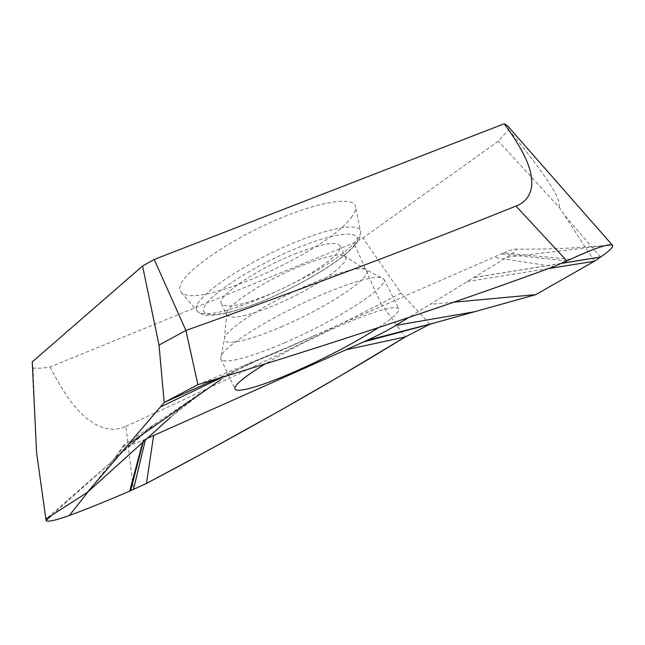 <?xml version="1.0" encoding="UTF-8"?>
<svg xmlns="http://www.w3.org/2000/svg" width="645" height="645" viewBox="0 0 645 645"><rect width="100%" height="100%" fill="white"/><g stroke="black" fill="none" stroke-linecap="round" stroke-linejoin="round"><path stroke-width="0.48" stroke-dasharray="3.23 2.42" d="M32.25 361.893L32.984 368.029C37.483 368.464 43.183 368.118 50.084 367.005L353.839 242.947L362.974 237.989L498.327 141.182L508.703 129.645L507.244 125.533M352.097 216.325C329.78 250.405 197.241 310.253 181.229 292.427C179.608 290.782 179.286 288.492 180.269 285.566C184.365 271.795 225.806 242.278 272.134 221.767C318.469 201.127 354.766 195.798 355.548 207.029C355.855 209.544 354.702 212.648 352.097 216.325M32.984 368.029L36.572 452.54M50.084 367.005C72.361 410.599 86.809 419.363 97.822 425.563C108.247 430.151 117.592 430.409 125.848 426.337L133.475 489.442M143.255 441.922L143.795 439.866L143.255 440.1C129.016 446.163 122.534 447.848 123.792 445.155L220.703 379.639L233.99 371.762L255.356 361.337M570.398 259.322L503.64 252.953L256.25 360.942M143.795 439.866L147.229 438.334M503.64 252.953C508.728 250.76 512.436 249.47 514.766 249.107C518.33 248.946 515.686 251.663 506.825 257.258L408.793 317.453M378.68 327.507C392.958 318.114 399.674 311.849 398.836 308.721C395.28 304.875 375.438 310.632 339.31 325.983C311.866 338.109 287.073 350.807 264.926 364.094M199.394 384.202L306.02 351.13L391.531 323.234L482.396 292.177L553.853 266.611L493.675 257.307M197.894 384.654L282.163 349.622M215.817 379.228L259.854 359.37M204.521 390.515L170.836 417.025L187.679 401.835M156.388 422.854L45.876 519.048M600.559 257.049L564.504 215.277L559.296 207.384L498.327 141.182M508.703 129.645C563.674 197.015 558.933 201.941 559.296 207.384M561.086 263.45L473.672 277.616M561.295 263.353L473.857 277.495M467.262 281.551L548.54 268.562M594.448 261.225L564.504 215.277M429.997 324.193L401.013 293.104L362.974 237.989M401.013 293.104L380.953 303.658L405.318 336.932M125.848 426.337C218.752 383.985 303.795 343.092 380.953 303.666L353.839 242.947M453.669 302.183L430.142 304.343M285.316 342.463C252.066 356.991 223.436 364.877 220.824 359.007L221.267 355.645C225.202 345.115 276.455 313.672 323.467 293.983C353.025 281.728 372.181 276.205 380.937 277.431L383.88 279.132C388.709 287.493 334.287 321.476 285.316 342.463M300.264 266.175C264.845 280.527 227.282 304.996 226.709 313.285L226.855 315.26C231.595 319.686 247.446 316.364 274.399 305.295C310.777 290.242 350.001 264.321 345.615 257.081L344.148 255.759C337.956 253.477 323.33 256.952 300.264 266.175M294.33 254.154C320.968 243.77 336.166 240.956 339.923 245.721C344.535 253.421 305.536 279.632 269.15 294.515C242.189 305.464 226.266 308.552 221.372 303.795C215.922 297.184 255.323 269.723 294.33 254.154M46.093 520.346L37.918 462.328M51.923 515.162L151.261 426.305M51.818 515.234L151.357 426.24M566.882 260.911L501.407 253.928M222.186 377.293L234.006 371.754M605.857 245.495L506.825 257.258M145.367 440.019L145.593 439.06M142.626 442.494L143.255 440.1M88.381 491.442L126.984 442.615M281.099 326.934C327.41 307.447 377.519 274.335 365.328 269.36C358.507 266.974 341.205 271.448 313.414 282.776C270.594 300.457 224.928 329.531 224.476 338.367C222.259 346.905 248.93 340.858 281.099 326.934M354.194 245.294C366.247 230.338 342.173 229.725 298.49 247.478C254.864 265.063 209.044 294.62 204.247 307.181C198.741 320.041 228.902 315.244 265.958 299.643C302.981 284.171 342.761 260.032 354.194 245.294M196.975 305.359C195.919 307.939 196.08 309.914 197.459 311.293C210.867 326.459 335.851 269.61 357.145 239.497C359.628 236.247 360.749 233.555 360.507 231.418C359.934 221.896 326.362 227.951 283.405 247.277C240.456 266.506 201.49 293.257 196.975 305.359M123.792 445.155L114.85 457.966L123.243 450.266L140.118 437.02M313.897 335.779C292.354 346.091 268.07 356.403 241.045 366.715M514.766 249.107C544.025 249.518 574.461 248.293 606.066 245.439M220.824 359.007L235.038 388.967M383.88 279.132L398.836 308.721M344.148 255.759L365.328 269.36L380.937 277.431M221.267 355.645L224.476 338.367L226.709 313.285M339.923 245.721L345.615 257.081M181.229 292.427L197.459 311.293C200.401 313.817 203.876 315.179 207.9 315.373C211.544 315.639 218.381 314.744 228.411 312.68C238.231 310.019 248.656 306.56 259.693 302.303C299.328 286.445 343.487 260.467 356.58 243.238C359.313 240.206 360.619 236.264 360.507 231.418L355.548 207.029M221.372 303.795L226.855 315.26"/><path stroke-width="0.97" d="M561.295 263.353L600.648 256.992C609.807 250.679 613.75 246.761 612.46 245.245L507.252 125.525L504.18 123.784L154.195 259.459L142.561 266.03L32.25 361.893L36.572 452.54L45.876 519.048L87.236 492.474L170.836 417.025M147.229 438.334L153.655 435.472L146.447 483.46L129.701 491.111C106.111 501.278 86.011 509.389 69.402 515.452C54.769 520.668 46.996 522.305 46.093 520.378L46.093 520.378C47.117 522.281 54.889 520.636 69.402 515.452C86.075 509.365 106.175 501.246 129.701 491.111L146.447 483.46C242.181 432.892 328.474 384.049 405.318 336.932L345.97 349.767M153.655 435.472L366.981 340.415C377.583 335.626 387.194 330.627 395.82 325.419L408.793 317.453M264.926 364.094C243.754 377.164 233.788 385.452 235.038 388.967C237.118 393.716 265.401 384.823 298.651 369.948C329.748 355.943 356.419 341.794 378.68 327.507M612.46 245.245L611.404 244.834L605.953 245.471C598.568 247.172 586.716 251.784 570.398 259.322L553.853 266.611C451.024 304.456 332.369 343.809 197.894 384.654L164.209 402.504L197.894 384.654L185.905 330.458M154.195 259.459L185.905 330.466L159.009 345.091L164.209 402.504L215.817 379.228M159.009 345.091L142.561 266.03M87.236 492.474L164.209 402.504L87.236 492.474L45.876 519.048L46.093 520.346L45.876 519.048M185.905 330.466C308.624 286.735 418.637 245.269 515.968 206.053C524.901 202.715 530.134 196.169 531.641 186.421C532.149 175.601 531.158 160.307 504.18 123.784M600.648 256.992C611.194 249.728 614.782 245.681 611.404 244.834C606.631 244.221 592.957 249.051 570.398 259.322L566.882 260.911L515.96 206.053M600.559 257.049L594.448 261.225L600.559 257.049L561.086 263.45M548.54 268.562L594.448 261.225L535.745 294.652L453.669 302.183M363.554 341.939L429.997 324.193L405.318 336.932L429.997 324.193L535.745 294.652L594.448 261.225M566.882 260.911L553.853 266.611M429.997 324.193L535.745 294.652M199.394 384.202L197.894 384.654M146.447 483.46L209.311 449.791L280.188 410.486L339.278 376.486L405.318 336.932M46.093 520.378L51.923 515.162M46.093 520.346L51.818 515.234M160.315 407.051L222.186 377.293M128.637 444.082L220.703 379.639M611.404 244.834L605.857 245.495M434.52 322.927L366.981 340.415M474.583 311.737L395.82 325.419M133.475 489.442L145.367 440.019M130.556 490.748L143.255 441.922M129.701 491.111L142.626 442.494M69.402 515.452L88.381 491.442"/></g></svg>
